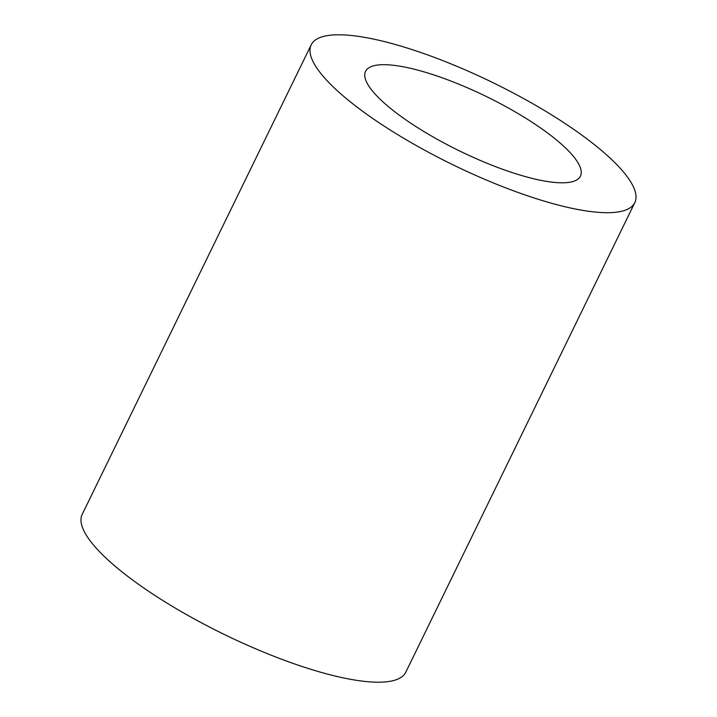 <?xml version="1.0" encoding="UTF-8"?>
<svg xmlns="http://www.w3.org/2000/svg" width="717" height="717" viewBox="0 0 717 717"><rect width="100%" height="100%" fill="white"/><g stroke="black" fill="none" stroke-linecap="round" stroke-linejoin="round"><path stroke-width="1.08" d="M373.243 65.91A119.533 30.329 -154 0 1 500.932 103.947A119.533 30.329 -154 0 1 580.429 176.149A119.533 30.329 -154 0 1 572.749 181.589A119.533 30.329 -154 0 1 445.06 143.552A119.533 30.329 -154 0 1 365.562 71.35A119.533 30.329 -154 0 1 373.243 65.91M634.796 202.66L405.804 672.161A180.012 45.682 -154 0 1 394.233 680.361A180.012 45.682 -154 0 1 201.934 623.073A180.012 45.682 -154 0 1 82.204 514.34L311.196 44.839A180.012 45.682 -154 0 1 322.767 36.639A180.012 45.682 -154 0 1 515.066 93.927A180.012 45.682 -154 0 1 634.796 202.66A180.012 45.682 -154 0 1 623.225 210.861A180.012 45.682 -154 0 1 430.926 153.572A180.012 45.682 -154 0 1 311.196 44.839"/></g></svg>
